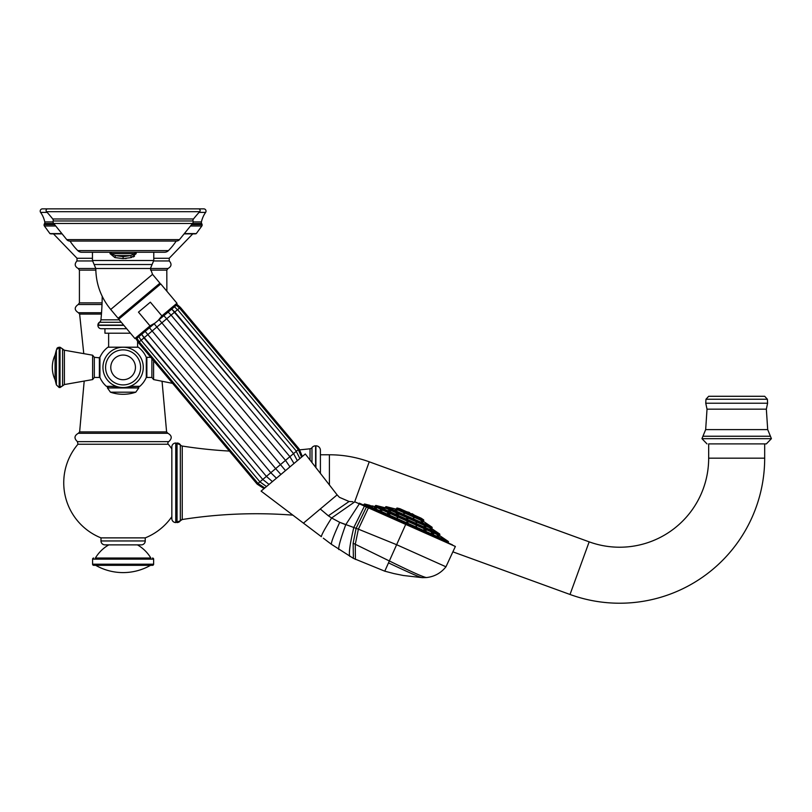 <?xml version="1.0" encoding="UTF-8"?>
<svg xmlns="http://www.w3.org/2000/svg" width="812" height="812" viewBox="0 0 812 812"><rect width="100%" height="100%" fill="white"/><g stroke="black" fill="none" stroke-linecap="round" stroke-linejoin="round"><path stroke-width="1.22" d="M126.692 328.718L101.267 328.718A3.36 3.36 0 0 1 97.907 325.358A3.36 3.36 0 0 0 101.267 328.718L104.941 328.718L104.941 333.194L130.448 333.194M123.637 325.084L97.907 325.084A3.36 3.36 0 0 1 99.419 322.283A3.36 3.36 0 0 1 99.419 322.283L98.465 323.237M119.222 319.816L100.921 319.816A249.731 249.731 0 0 0 102.21 296.339A249.731 249.731 0 0 1 100.921 319.816A3.36 3.36 0 0 1 99.429 322.273L97.907 325.358L123.871 325.358M116.532 386.451L106.748 386.451A0.558 0.558 0 0 1 106.372 386.309A25.263 25.263 0 0 1 99.927 377.407L99.927 357.371A25.263 25.263 0 0 1 107.935 347.201L138.294 347.201A25.263 25.263 0 0 1 146.302 357.371L146.302 377.407A25.263 25.263 0 0 1 139.847 386.309L130.093 386.309M139.481 386.451A0.558 0.558 0 0 0 139.847 386.309A0.558 0.558 0 0 1 139.481 386.451L129.697 386.451L137.675 386.451L138.791 387.568L137.675 386.451M320.405 450.295L320.405 473.386L320.405 450.295A4.476 4.476 0 0 0 315.919 445.818L315.919 467.631M311.991 447.635A4.476 4.476 0 0 0 311.981 447.656L311.991 447.635A4.476 4.476 0 0 1 315.594 445.818L315.919 445.818M299.841 449.828A476.055 476.055 0 0 0 310.032 448.782A2.801 2.801 0 0 0 311.981 447.656L311.981 462.566M292.868 515.143A476.055 476.055 0 0 0 182.243 519.518A2.801 2.801 180 0 0 180.335 520.756L182.243 519.518L182.243 446.052A476.055 476.055 0 0 0 229.42 451.076M182.243 446.052A2.801 2.801 0 0 1 180.335 444.803A3.918 3.918 180 0 0 177.036 443.017L177.036 522.552A3.918 3.918 0 0 0 180.335 520.756L180.335 444.803L175.757 443.017A3.918 3.918 0 0 0 171.839 446.935L171.839 518.624A3.918 3.918 0 0 0 175.757 522.552L180.335 520.756M167.861 433.273L78.358 433.273L79.627 431.903L166.602 431.903L167.861 433.273C171.992 435.577 172.296 438.368 168.784 441.637A1.685 1.685 90 0 0 168.257 444.235A59.367 59.367 0 0 1 171.839 448.863M168.257 444.235L77.962 444.235A59.367 59.367 0 0 0 100.992 537.879L145.236 537.879L145.236 540.954L100.992 540.954L100.992 537.879M171.839 516.696A59.367 59.367 0 0 1 145.236 537.879M184.334 233.602L196.281 233.602A3.36 3.36 0 0 1 194.971 233.866L192.769 233.866L169.19 258.277L153.772 258.277M55.723 226L44.396 226L49.938 233.602A3.36 3.36 0 0 0 51.247 233.866L53.46 233.866L77.038 258.277L92.446 258.277M49.938 233.602L61.885 233.602M44.396 226A1.685 1.685 -90 0 1 44.122 224.609A4.476 4.476 0 0 1 44.558 223.493L53.693 223.493A2.801 2.801 0 0 1 53.166 220.976L193.053 220.976A2.801 2.801 0 0 1 192.535 223.483L201.66 223.493A4.476 4.476 0 0 1 202.097 224.609A1.685 1.685 90 0 1 201.823 226L196.281 233.602M44.558 223.493A2.243 2.243 -90 0 0 44.792 221.92L53.074 221.92M201.66 223.493A2.243 2.243 90 0 1 201.427 221.92A26.319 26.319 0 0 1 205.619 212.389A2.243 2.243 0 0 0 203.792 208.867L42.427 208.867A2.243 2.243 0 0 0 40.6 212.389A26.319 26.319 0 0 1 44.792 221.92M145.236 540.954A3.918 3.918 0 0 1 141.308 544.872L104.91 544.872A3.918 3.918 0 0 1 100.992 540.954M108.808 544.872A36.966 36.966 0 0 0 95.39 558.037L150.839 558.037A36.966 36.966 0 0 0 137.421 544.872M152.514 558.037A1.117 1.117 0 0 1 153.63 559.153L92.588 559.153A1.117 1.117 0 0 1 93.705 558.037M92.588 559.153L92.588 564.198A1.117 1.117 0 0 0 93.705 565.314L152.514 565.314A1.117 1.117 0 0 0 153.63 564.198L92.588 564.198M153.63 559.153L153.63 564.198M150.555 565.314A55.358 55.358 0 0 1 95.664 565.314M320.405 454.781L329.408 454.781A116.492 116.492 0 0 1 369.247 461.805L589.167 541.848A89.046 89.046 0 0 0 708.673 458.171L708.673 443.89L766.366 443.89L764.681 443.89L764.681 458.171A145.054 145.054 0 0 1 570.014 594.475L453.786 552.18M705.963 399.25L767.391 399.25L764.681 396.286L708.673 396.286L705.963 399.25L705.76 403.229L767.594 403.229L766.345 409.167L767.695 429.599L705.669 429.599L702.928 436.237L770.436 436.237L767.695 429.599M102.951 367.389A20.158 20.158 0 0 0 123.109 387.547A20.158 20.158 0 0 0 143.277 367.389A20.158 20.158 0 0 0 123.109 347.231A20.158 20.158 0 0 0 102.951 367.389A20.158 20.158 0 0 0 123.109 387.547A20.158 20.158 0 0 0 143.277 367.389A20.158 20.158 0 0 0 123.109 347.231A20.158 20.158 0 0 0 102.951 367.389A20.158 20.158 0 0 0 123.109 387.547A20.158 20.158 0 0 0 143.277 367.389A20.158 20.158 0 0 1 123.109 387.547A20.158 20.158 0 0 1 102.951 367.389M137.593 341.547L137.593 347.201M108.635 333.194L108.635 347.201M97.937 324.638L97.907 325.084A3.36 3.36 0 0 1 99.419 322.283A3.36 3.36 0 0 0 100.921 319.816M99.368 357.31L99.368 377.468L94.324 377.468L92.619 379.58L94.324 377.468L94.324 357.31L92.619 355.199L64.402 350.226L64.402 384.553L92.619 379.58L92.619 355.199L94.324 357.31L99.927 357.869M106.748 386.451A0.558 0.558 0 0 1 106.372 386.309L116.136 386.309M151.895 358.691L151.895 377.468L153.6 379.58L153.6 360.711M390.623 510.575L388.765 510.251L390.937 510.799M439.596 533.941L432.136 528.886L384.776 507.683L376.037 505.49A0.558 0.558 0 0 0 375.388 505.795L439.799 534.631A0.558 0.558 0 0 0 439.596 533.941L376.037 505.49M433.029 529.556L435.161 531.018L433.009 529.556M431.811 529.515L429.964 528.186L431.984 529.556M425.315 526.602L424.026 525.526L425.782 526.724M416.536 522.674L416.008 521.943L416.536 522.674M406.65 518.249L407.989 518.594L406.65 518.249M396.966 513.915L398.113 513.935L396.327 513.488M398.753 514.372L398.113 513.935M383.152 507.733L385.487 508.282L383.061 507.673M380.848 506.698L383.386 507.338L380.848 506.698M432.136 528.886A0.558 0.558 0 0 1 431.943 528.186L385.426 507.368A0.558 0.558 0 0 1 384.776 507.683M431.943 528.186L432.116 527.8A0.558 0.558 0 0 0 431.913 527.11L423.752 521.578L395.809 509.073L386.238 506.668A0.558 0.558 0 0 0 385.598 506.982L432.116 527.8M427.315 524.085L425.204 522.644L427.345 524.095M422.585 521.964L421.083 520.796L422.94 522.065M413.856 518.066L413.481 517.396L413.856 518.066M403.797 513.56L404.701 513.468L403.797 513.56M395.444 509.814L397.423 510.21L395.19 509.652M391.343 507.987L393.861 508.606L391.333 507.977M423.549 520.888L396.632 508.373A0.558 0.558 0 0 1 397.281 508.058L423.529 519.802A0.558 0.558 0 0 1 423.722 520.492L423.549 520.888A0.558 0.558 114.1 0 0 423.752 521.578M396.459 508.759A0.558 0.558 -65.9 0 1 395.809 509.073M423.529 519.802L421.235 518.249A0.558 0.558 114.1 0 0 421.154 518.208L400.052 508.759A0.558 0.558 -65.9 0 0 399.961 508.728L421.235 518.249M397.281 508.058L399.961 508.728M414.323 515.143A18.168 18.168 0 0 0 412.049 513.681L411.877 514.057M406.893 511.824A18.168 18.168 0 0 1 409.492 512.534L409.329 512.91M369.988 505.358L364.72 504.029L448.224 541.401L439.82 535.707A0.558 0.558 114.1 0 1 439.627 535.017L439.799 534.631M439.627 535.017L375.388 505.795M375.215 506.191A0.558 0.558 -65.9 0 1 374.565 506.505L371.957 505.846M442.296 537.392L443.768 538.386M373.155 506.383L370.698 505.774L373.155 506.383M376.656 507.947L374.433 507.449L376.697 508.058M382.219 510.443L380.331 509.885M388.116 513.58L389.476 513.692L387.578 513.214M397.139 517.609L397.931 517.467L397.139 517.609M407.005 521.527L408.081 522.268L406.812 521.943M416.069 525.587L416.495 526.277M423.884 529.221L426.148 530.48M431.405 532.53L433.253 533.778L432.055 532.753M437.181 535.078L439.201 536.438L437.587 535.23M448.224 541.401A0.558 0.558 0 0 1 448.417 542.091L448.295 542.365A0.558 0.558 114.1 0 0 448.579 543.106M364.72 504.029A0.558 0.558 0 0 0 364.07 504.343L448.417 542.091M442.936 538.112L440.845 536.681L442.976 538.123M431.781 532.621L433.628 533.88M424.524 529.373L425.508 530.317M390.024 514.057L389.476 513.692M448.295 542.365L364.07 504.343M363.949 504.617A0.558 0.558 -65.9 0 1 363.208 504.902M452.487 544.862L359.3 503.146L452.487 544.862M368.536 507.591L358.386 529.17L396.632 544.71L445.961 566.786L455.37 546.456L354.803 501.836L331.621 517.975L339.71 522.329L356.092 528.338L353.139 543.228L353.393 558.362L384.776 571.181L393.982 573.597L384.776 571.181L388.501 562.868L384.776 571.181M455.37 546.456L405.777 524.258L388.501 562.868C408.751 572.501 419.987 577.423 422.199 577.647L403.3 575.485L393.982 573.597M366.588 506.718L356.092 528.338L358.386 529.17L355.26 544.324L355.423 559.427M443.545 565.71L445.961 566.786C440.936 573.079 434.42 576.672 426.422 577.565L422.199 577.647M323.338 538.204L331.367 544.273C331.205 542.142 333.986 534.824 339.71 522.329L345.739 524.704L359.523 503.552M328.352 515.793L331.621 517.975C325.013 528.439 321.582 534.672 321.339 536.681L261.088 491.098L303.434 523.141L320.273 509.002L328.352 515.793L349.089 501.491L352.855 501.714M331.367 544.273L353.393 558.362M349.089 501.491L339.436 497.33L337.122 494.873L320.273 509.002M337.122 494.873L305.312 453.989L261.088 491.098M163.202 316.244L168.145 312.092L171.099 315.097L166.714 318.781L163.851 315.695L158.259 320.395L159.101 319.684L161.862 322.851L285.499 470.615L280.891 474.472L275.654 468.636L270.802 472.706L276.435 478.217L274.73 479.648M145.165 331.377L266.407 476.39L272.406 481.597M262.753 479.466L141.592 334.382L140.537 335.255L141.724 334.26L143.957 337.873L262.763 479.456L269.046 484.419L262.763 479.456L258.531 483.008M178.985 308.479L174.763 312.031L171.728 309.098L293.558 453.614L297.344 460.668L293.558 453.614L289.904 456.679L293.985 463.49M154.209 323.795L156.848 327.053L166.714 318.781L285.509 460.363L289.955 466.87M167.739 312.437L174.347 306.895M175.28 306.114L176.305 305.2L179.503 308.042L180.345 307.342L177.067 304.49M176.102 305.424L176.701 304.916M155.173 322.983L149.987 325.866L138.466 312.133L150.362 302.165L161.882 315.888L158.137 320.486L149.459 327.774L270.802 472.706L262.763 479.456M161.882 315.888L176.955 303.241L160.756 283.936L118.714 319.207L134.914 338.523L150.017 325.886M140.537 335.255L136.954 338.218L139.207 341.862L138.365 342.562L136.122 338.848M149.459 327.774L141.724 334.26M148.373 328.687L150.108 327.236M143.947 337.883L156.848 327.053L275.654 468.636L289.904 456.679L171.099 315.097L174.753 312.031M110.716 309.463L152.544 274.365L159.934 283.165L118.095 318.263L110.716 309.463C100.942 297.557 95.968 283.906 95.806 268.508L168.013 268.498C171.525 266.498 171.941 263.991 169.272 260.957L169.19 258.277M110.036 253.638L114.888 257.587L123.109 258.612L131.331 257.587L136.183 253.638L136.183 252.268L110.036 252.268L110.036 253.628L115.639 255.607A2.801 0.721 105.6 0 0 114.888 257.587L115.081 257.637M81.768 252.268L92.446 252.268L92.446 260.51L94.131 264.509L152.098 264.509L153.772 260.51L153.772 252.268L164.45 252.268L81.768 252.268A5.603 5.603 0 0 1 77.8 250.624A61.61 61.61 0 0 1 70.025 241.073L176.204 241.062A61.61 61.61 0 0 1 168.419 250.624L77.8 250.624M164.45 252.268A5.603 5.603 0 0 0 168.419 250.624M70.015 241.062A3.918 3.918 0 0 1 66.757 239.621L53.693 223.483L192.535 223.483L179.462 239.621A3.918 3.918 0 0 1 176.204 241.062M193.053 220.976A2.243 2.243 90 0 1 193.469 218.986A140.019 140.019 0 0 1 199.711 211.678A1.685 1.685 0 0 0 198.473 208.867L47.756 208.867A1.685 1.685 0 0 0 46.507 211.678A140.019 140.019 0 0 1 52.76 218.986L193.469 218.986M53.166 220.976A2.243 2.243 -90 0 0 52.76 218.986M126.286 258.46L125.271 258.541M134.498 256.277L133.229 256.957M111.234 252.268L111.234 253.628L134.995 253.628L130.58 255.607L115.639 255.607L123.109 256.633L130.58 255.607A2.801 0.721 74.4 0 1 131.331 257.587M310.032 448.782L310.032 460.069M315.594 445.818L315.594 467.215M175.757 443.017L175.757 522.552M77.962 444.235L77.434 441.637L168.784 441.637M83.727 353.2L79.627 314.071L101.439 314.071M79.627 314.071L78.378 312.711L101.541 312.711M102.007 304.5L78.216 304.5C74.196 307.322 74.247 310.052 78.378 312.711M150.555 270.122L166.805 270.122L168.013 268.498M102.068 302.876L79.414 302.876L79.414 270.122L95.826 270.122M79.414 270.122L78.216 268.498L95.806 268.498L94.131 264.509M153.752 260.957L169.272 260.957M78.216 268.498C74.704 266.498 74.278 263.991 76.957 260.957L92.466 260.957M201.823 226L190.495 226M202.097 224.609L191.612 224.609M54.607 224.609L44.122 224.609M193.144 221.92L201.427 221.92M205.619 212.389L199.062 212.389M47.167 212.389L40.6 212.389M329.408 454.781L329.408 484.967M369.247 461.805L354.682 501.826M589.167 541.848L570.014 594.475M708.673 458.171L764.681 458.171M706.998 443.89L701.954 438.673L771.4 438.673L766.366 443.89M705.669 429.599L707.019 409.167L766.345 409.167M121.282 322.283L99.419 322.283M62.585 367.389L62.585 348.906L60.027 347.231L60.027 387.547L62.585 385.873L62.585 367.389M60.027 387.547L62.585 385.873L59.185 387.547L56.393 384.908L59.185 387.547L59.185 347.231L57.195 348.054M56.393 384.908L56.393 349.87L55.074 355.057L55.074 379.722L56.393 384.908L59.185 387.547M123.109 387.568L138.791 387.953L107.428 387.953L123.109 387.568M123.109 392.196L135.756 392.196L138.791 387.953L135.756 392.196A39.209 39.209 0 0 1 110.462 392.196L123.109 392.196M150.738 357.31L146.86 357.31L146.86 377.468L146.302 376.91M105.59 367.389A17.519 17.519 0 0 0 123.109 384.908A17.519 17.519 0 0 0 140.628 367.389A17.519 17.519 0 0 0 123.109 349.87A17.519 17.519 0 0 0 105.59 367.389M135.442 367.389A12.332 12.332 0 0 1 123.109 379.722A12.332 12.332 0 0 1 110.777 367.389A12.332 12.332 0 0 1 123.109 355.057A12.332 12.332 0 0 1 135.442 367.389M386.238 506.668L431.913 527.11M396.632 508.373L423.722 520.492M439.82 535.707L374.565 506.505M364.578 505.815L353.799 527.516C349.931 543.999 348.602 553.632 349.82 556.403M338.756 549.551C338.299 547.146 340.634 538.863 345.739 524.704M426.422 577.565C423.306 577.129 410.953 571.587 389.354 560.96L353.139 543.228M264.793 487.982L258.003 483.444L257.171 484.145L264.042 488.611M260.073 481.709L261.281 480.694M297.162 450.589L298.095 449.797M302.348 456.476L299.141 448.924L298.308 449.625L301.597 457.095M297.781 450.061L296.238 451.36L299.892 458.526M296.238 451.36L293.558 453.614L174.763 312.031M145.673 336.432L139.725 341.426M141.278 340.126L142.486 339.111M177.432 309.778L174.489 306.774M92.446 260.51L153.772 260.51M66.757 239.621L179.462 239.621M199.711 211.678L46.507 211.678M123.109 256.633L123.109 258.612M136.183 253.628L134.995 253.628L134.995 252.268M63.468 349.911L64.331 350.226M56.81 348.541L58.017 347.485L60.027 347.231L64.402 350.226M98.293 323.531L98.049 324.11M107.428 387.568L108.554 386.451L107.428 387.568M110.462 392.196L107.428 387.953L110.462 392.196M78.358 433.273C74.227 435.638 73.912 438.419 77.434 441.637M79.627 431.903L84.154 381.498M166.602 431.903L162.075 381.498M166.866 291.203L166.805 270.122M79.414 302.876L78.216 304.5M76.957 260.957L77.038 258.277M51.247 233.866L62.108 233.866M184.121 233.866L194.971 233.866M701.954 438.673L702.928 436.237M771.4 438.673L770.436 436.237M707.019 409.167L705.76 403.229M767.391 399.25L767.594 403.229M99.368 377.468L99.927 376.91M62.585 348.906L60.027 347.231M62.585 385.873L64.402 384.553M59.185 347.231L56.393 349.87M55.074 355.057A28.958 28.958 0 0 0 55.074 379.722M146.86 357.31L146.302 357.869M172.601 383.365L153.6 379.58L151.895 377.468L146.86 377.468M321.339 536.681L303.434 523.141M138.822 336.696L141.105 340.269L259.911 481.851L266.498 486.55M176.945 304.693L176.955 303.241M134.914 338.523L136.345 338.756M258.003 483.444L139.207 341.862M257.171 484.145L138.365 342.562M299.141 448.924L180.345 307.342M298.308 449.625L179.503 308.042M296.41 451.218L177.605 309.636M118.714 319.207L118.846 317.634M152.544 274.365L150.413 268.508L152.098 264.509M69.802 241.073L176.417 241.073M160.756 283.936L159.182 283.794"/></g></svg>
